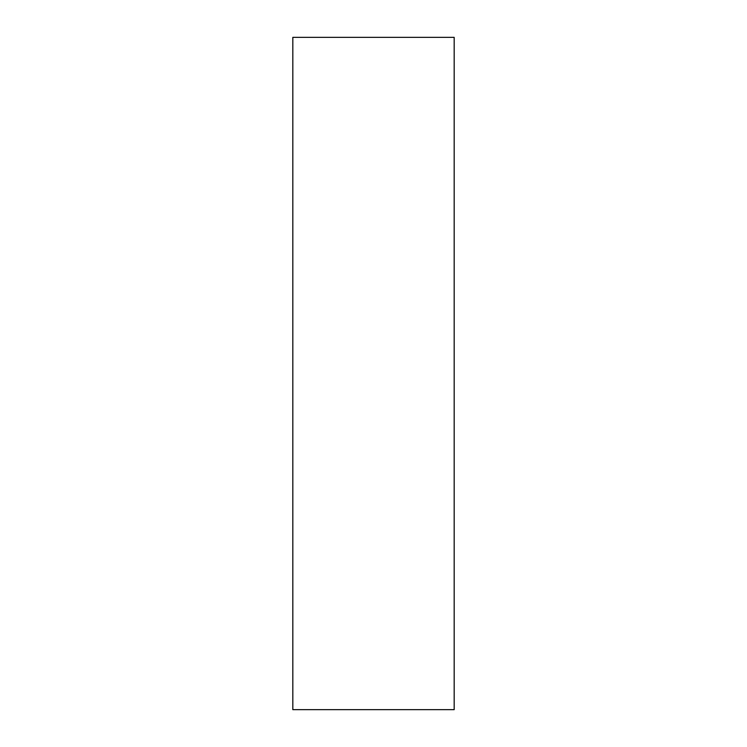 <?xml version="1.0" encoding="UTF-8"?>
<svg xmlns="http://www.w3.org/2000/svg" width="747" height="747" viewBox="0 0 747 747"><rect width="100%" height="100%" fill="white"/><g stroke="black" fill="none" stroke-linecap="round" stroke-linejoin="round"><path stroke-width="1.12" d="M454.176 37.35L292.824 37.35L292.824 709.65L454.176 709.65L454.176 37.35"/></g></svg>

